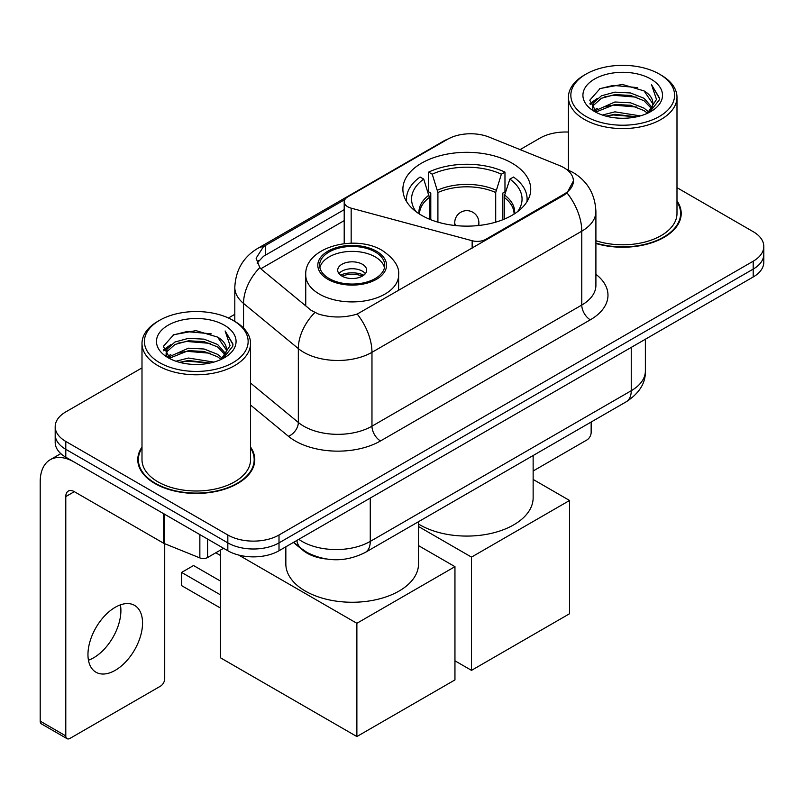 <?xml version="1.0" encoding="UTF-8"?>
<svg xmlns="http://www.w3.org/2000/svg" width="804" height="804" viewBox="0 0 804 804"><rect width="100%" height="100%" fill="white"/><g stroke="black" fill="none" stroke-linecap="round" stroke-linejoin="round"><path stroke-width="1.21" d="M485.777 240.306L485.777 239.341A12.06 6.965 180 0 1 472.149 240.728L351.167 208.156A12.06 6.965 180 0 1 347.73 206.769A12.06 6.965 180 0 1 344.202 201.844A12.06 6.965 180 0 1 347.73 196.92L447.577 139.273A32.562 18.804 0 0 1 489.284 137.162L559.514 165.554A32.562 18.804 0 0 1 563.865 167.664A32.562 18.804 0 0 1 573.403 180.96L567.021 192.93L563.865 195.221L357.217 314.062C344.303 317.952 331.399 317.952 318.495 314.062L311.178 310.364L262.003 269.812L259.813 267.591L256.114 258.205L263.551 246.547L344.886 199.533M512.007 163.132A63.928 36.904 0 0 0 442.341 155.132A63.928 36.904 0 0 0 402.884 189.231A63.928 36.904 0 0 0 421.608 215.331A63.928 36.904 0 0 0 491.274 223.331A63.928 36.904 0 0 0 530.73 189.231A63.928 36.904 0 0 0 512.007 163.132M485.777 239.341L563.865 194.256A32.562 18.804 0 0 0 573.403 180.96M326.002 558.961A36.18 20.894 180 0 1 303.108 550.418L293.42 542.429M141.996 447.064A58.501 33.778 0 0 0 137.775 459.657A58.501 33.778 0 0 0 154.911 483.546A58.501 33.778 0 0 0 218.658 490.862A58.501 33.778 0 0 0 254.778 459.657A58.501 33.778 0 0 0 250.557 447.064M138.378 462.702A58.501 33.778 0 0 0 138.177 463.596M141.996 367.9L65.787 411.899A36.18 20.894 0 0 0 55.185 426.673L55.185 442.431A36.18 20.894 0 0 0 65.787 457.195L227.833 550.75L227.833 542.881A36.18 20.894 0 0 0 279.008 542.881L753.197 269.099A36.18 20.894 0 0 0 763.8 254.325A36.18 20.894 0 0 1 753.197 269.099L279.008 542.881A36.18 20.894 0 0 1 227.833 542.881L65.787 449.315L227.833 542.881L227.833 535.002A36.18 20.894 0 0 0 279.008 535.002L753.197 261.22A36.18 20.894 0 0 0 763.8 246.446A36.18 20.894 0 0 0 753.197 231.683L676.988 187.674M55.185 434.552A36.18 20.894 0 0 0 65.787 449.315A36.18 20.894 0 0 1 55.185 434.552M257.109 263.059L263.551 256.245L344.202 209.673M595.905 243.481A58.501 33.778 0 0 0 681.209 213.462A58.501 33.778 0 0 0 676.988 200.859M568.438 132.067A36.18 20.894 0 0 0 539.986 138.117L520.077 149.614M234.808 314.314L228.436 317.992M55.185 426.673A36.18 20.894 0 0 0 65.787 441.436L227.833 535.002M254.376 463.596A58.501 33.778 0 0 0 254.175 462.702M680.807 217.402A58.501 33.778 0 0 0 680.606 216.497M227.833 550.75A36.18 20.894 0 0 0 279.008 550.75L753.197 276.978A36.18 20.894 0 0 0 763.8 262.204L763.8 246.446M533.142 471.003L586.89 439.969A6.03 3.477 120 0 0 591.151 432.582L591.151 422.03M586.036 116.449A51.868 29.939 0 0 0 659.391 116.459A51.868 29.939 0 0 0 659.391 74.109L661.089 75.094A54.28 31.336 0 0 1 676.988 97.254A54.28 31.336 0 0 1 643.481 126.198A54.28 31.336 0 0 1 584.337 119.404A54.28 31.336 0 0 1 568.438 97.254A54.28 31.336 0 0 1 584.337 75.094L586.036 74.109A51.868 29.939 0 0 0 586.036 116.449M595.905 240.708A54.28 31.336 0 0 0 676.988 213.462L676.988 97.254M595.905 243.089A57.898 33.426 0 0 0 680.606 213.462A57.898 33.426 0 0 0 676.988 201.824M602.397 115.042L614.909 111.836L640.285 115.897M605.975 116.128L614.909 114.299L636.577 116.821M594.588 111.012L614.909 101.987L630.517 102.801L644.034 108.128L648.717 112.017M595.834 112.047L614.909 104.45L630.517 105.264L644.034 110.59L647.421 113.183M592.92 109.344L592.558 106.912L593.583 102.801L601.392 95.827L614.909 92.138L630.517 92.962L644.034 98.289L652.004 107.334M592.649 108.148L593.583 105.264L601.392 98.289L614.909 94.601L630.517 95.425L644.034 100.751L651.441 108.5M647.109 113.434A30.15 17.407 0 0 0 652.868 103.213A30.15 17.407 0 0 0 644.034 90.902L652.848 103.806M650.858 79.033A39.798 22.984 0 0 0 594.659 78.983A39.798 22.984 0 0 0 594.397 111.434A39.798 22.984 0 0 0 594.568 111.535A39.798 22.984 0 0 0 651.029 111.434A39.798 22.984 0 0 0 650.858 79.033M644.034 90.902L622.366 84.43L600.106 88.53L589.784 100.188L596.628 112.63M649.582 112.238L659.2 100.038L659.391 97.847L651.572 84.772L656.496 99.425L647.431 113.294M661.089 75.094L659.391 74.109A51.868 29.939 0 0 0 586.036 74.109M651.572 84.772L659.38 98.339M599.593 88.782L613.221 85.415L637.642 87.606M590.176 104.631L594.628 101.143M604.417 96.972L613.221 95.264L636.778 97.204M604.417 106.821L613.221 105.113L636.778 107.053M606.226 116.198L613.221 114.962L636.537 116.831M589.915 103.666L597.221 98.47M593.804 110.279L597.221 108.319M429.386 219.15L429.386 197.432L423.718 179.121A55.245 31.889 0 0 0 414.653 209.593A55.245 31.889 0 0 0 416.05 211.673M430.783 219.723L430.783 193.05L428.643 191.814L428.643 172.116A60.31 34.813 0 0 1 504.972 172.116L501.374 174.197A55.245 31.889 0 0 0 432.24 174.197L437.909 192.508L437.909 222.155M495.706 222.155L495.706 192.508L501.374 174.197M418.522 524.037A66.34 38.301 0 0 0 419.899 524.861A66.34 38.301 0 0 0 492.189 533.163A66.34 38.301 0 0 0 533.142 497.776L533.142 455.516M504.972 172.116L504.972 191.814L502.832 193.05L502.832 219.723M423.718 179.121L420.11 177.041A60.31 34.813 0 0 0 406.502 199.08A60.31 34.813 0 0 0 406.683 201.764M432.24 174.197L428.643 172.116M526.932 201.764A60.31 34.813 0 0 0 527.112 199.08A60.31 34.813 0 0 0 513.505 177.041L509.897 179.121L504.631 195.111L504.229 219.15M517.565 211.673A55.245 31.889 0 0 0 518.962 209.593A55.245 31.889 0 0 0 509.897 179.121M471.496 670.365L471.496 557.112L569.574 500.48L569.574 613.733L471.496 670.365L454.953 660.808M471.496 557.112L418.522 526.519M533.142 479.445L569.574 500.48M375.207 251.964A32.562 18.804 0 0 0 339.72 247.883A32.562 18.804 0 0 0 319.61 265.26A32.562 18.804 0 0 0 329.158 278.556A32.562 18.804 0 0 0 364.644 282.626A32.562 18.804 0 0 0 384.744 265.26A32.562 18.804 0 0 0 375.207 251.964M384.463 267.722A32.562 18.804 0 0 0 375.207 256.888A32.562 18.804 0 0 0 341.72 252.376A32.562 18.804 0 0 0 319.891 267.722M285.842 546.81L285.842 563.956A66.34 38.301 0 0 0 305.269 591.04A66.34 38.301 0 0 0 377.568 599.342A66.34 38.301 0 0 0 418.522 563.956L418.522 521.695M362.413 264.275A14.472 8.352 0 0 0 346.645 262.466A14.472 8.352 0 0 0 337.71 270.184A14.472 8.352 0 0 0 341.951 276.094A14.472 8.352 0 0 0 357.72 277.903A14.472 8.352 0 0 0 366.654 270.184A14.472 8.352 0 0 0 362.413 264.275M365.368 273.631A14.472 8.352 0 0 0 362.413 271.169A14.472 8.352 0 0 0 338.997 273.631M340.484 275.109A19.296 11.145 180 0 1 363.026 274.757L363.026 275.712M342.072 276.164A16.884 9.748 180 0 1 361.287 275.762L363.026 274.757M360.996 276.807L361.287 275.762M220.417 608.025L181.603 585.624L181.603 572.428L220.417 594.829M356.875 736.544L356.875 623.291L454.953 566.659L454.953 679.913L356.875 736.544L220.417 657.762L220.417 550.117M356.875 623.291L238.718 555.072M418.522 545.625L454.953 566.659M181.603 572.428L193.543 565.534L220.417 581.041M120.409 604.879A38.592 22.281 -60 0 1 93.606 657.813A38.592 22.281 -60 0 1 88.45 660.225M115.253 670.315A38.592 22.281 120 0 0 140.469 636.306A38.592 22.281 120 0 0 134.549 605.372A38.592 22.281 120 0 0 115.253 607.281A38.592 22.281 120 0 0 90.038 641.301A38.592 22.281 120 0 0 95.957 672.224A38.592 22.281 120 0 0 115.253 670.315M207.573 539.062L207.573 557.524L223.572 548.288M163.493 513.605L74.32 462.119A48.25 27.859 -120 0 0 50.19 459.737A48.25 27.859 -120 0 0 40.2 481.817L40.2 721.128L65.787 735.901L65.787 496.591A12.06 6.965 60 0 1 68.28 491.073A12.06 6.965 60 0 1 74.32 491.666L163.493 543.152L163.493 513.605A6.03 3.477 0 0 0 164.297 513.997M65.787 735.901A6.03 3.477 120 0 0 67.033 738.665L41.446 723.891A6.03 3.477 -60 0 1 40.2 721.128M67.033 738.665A6.03 3.477 120 0 0 70.048 738.363L160.458 686.174A6.03 3.477 120 0 0 164.719 678.787L164.719 543.715M207.573 557.524A6.03 3.477 180 0 1 199.854 557.916L164.297 543.544A6.03 3.477 180 0 1 163.493 543.152M159.604 362.654A51.868 29.939 0 0 0 232.949 362.654A51.868 29.939 0 0 0 232.949 320.314L234.657 321.298A54.28 31.336 0 0 1 250.557 343.449A54.28 31.336 0 0 1 217.05 372.403A54.28 31.336 0 0 1 157.896 365.609A54.28 31.336 0 0 1 141.996 343.449A54.28 31.336 0 0 1 157.896 321.298L159.604 320.314A51.868 29.939 0 0 0 159.604 362.654M141.996 343.449L141.996 459.657A54.28 31.336 0 0 0 157.896 481.817A54.28 31.336 0 0 0 217.05 488.611A54.28 31.336 0 0 0 250.557 459.657L250.557 343.449M141.996 448.029A57.898 33.426 0 0 0 138.378 459.657A57.898 33.426 0 0 0 155.343 483.294A57.898 33.426 0 0 0 218.427 490.54A57.898 33.426 0 0 0 254.175 459.657A57.898 33.426 0 0 0 250.557 448.029M175.955 361.237L188.468 358.031L213.844 362.101M179.543 362.333L188.468 360.493L210.135 363.026M168.187 357.187L188.468 348.182L204.075 349.006L217.603 354.333L222.286 358.222M169.403 358.242L188.468 350.644L204.075 351.469L217.603 356.795L220.989 359.388M166.478 355.539L166.126 353.117L167.152 349.006L174.95 342.022L188.468 338.343L204.075 339.157L217.603 344.484L225.572 353.529M166.217 354.343L167.152 351.469L174.95 344.484L188.468 340.796L204.075 341.62L217.603 346.946L224.999 354.705M220.678 359.639A30.15 17.407 0 0 0 226.426 349.408A30.15 17.407 0 0 0 217.603 337.097L226.416 350.001M224.416 325.228A39.798 22.984 0 0 0 168.217 325.178A39.798 22.984 0 0 0 167.956 357.629A39.798 22.984 0 0 0 168.126 357.73A39.798 22.984 0 0 0 224.597 357.629A39.798 22.984 0 0 0 224.416 325.228M217.603 337.097L195.935 330.635L173.674 334.725L163.343 346.393L170.197 358.825M223.15 358.433L232.758 346.233L232.959 344.042L225.13 330.967L230.065 345.619L220.989 359.499M234.657 321.298L232.949 320.314A51.868 29.939 0 0 0 159.604 320.314M225.13 330.967L232.949 344.544M173.151 334.987L186.779 331.62L211.211 333.811M163.735 350.825L168.187 347.338M177.985 343.177L186.779 341.469L210.336 343.398M177.985 353.026L186.779 351.318L210.336 353.247M179.784 362.393L186.779 361.167L210.105 363.026M163.483 349.861L170.79 344.675M167.363 356.484L170.79 354.524M563.865 194.256L563.865 195.221M303.108 549.906L303.108 550.418M472.149 248.175L472.149 240.728M351.167 243.21L351.167 208.156M595.905 274.305A60.31 34.813 180 0 1 590.307 319.821L380.493 440.954A12.06 6.965 60 0 1 371.971 426.18L581.774 305.048A48.25 27.859 0 0 0 595.905 285.35L595.905 211.492A48.25 27.859 180 0 1 581.774 231.18A42.22 24.371 -120 0 0 567.021 192.93M380.493 440.954A60.31 34.813 180 0 1 295.209 440.954A60.31 34.813 180 0 1 288.455 436.301L250.557 405.045M314.776 312.595A42.22 28.23 129.5 0 0 298.334 348.594L298.334 422.462A48.25 27.859 0 0 0 303.741 426.18A48.25 27.859 0 0 0 371.971 426.18L371.971 352.313A48.25 27.859 180 0 1 303.741 352.313A48.25 27.859 180 0 1 298.334 348.594L243.542 303.42A48.25 27.859 180 0 1 234.808 287.44L234.808 321.389M595.905 211.492C595.091 194.136 587.463 181.131 573.031 172.468L566.941 169.503A42.22 19.768 112 0 0 566.368 169.292M357.217 314.062A42.22 24.371 60 0 1 371.971 352.313L581.774 231.18L581.774 305.048A12.06 6.965 60 0 0 590.307 319.821M263.551 246.547A42.22 24.371 -120 0 0 257.682 248.416C243.25 257.089 235.632 270.094 234.808 287.44M257.682 248.416L444.029 140.831A42.22 24.371 60 0 1 447.235 139.474M259.813 267.591A42.22 28.23 129.5 0 0 243.542 303.42L243.542 328.042M260.838 268.757L344.202 220.628M258.597 260.546A32.562 18.804 -120 0 0 257.2 263.28M279.008 535.002L279.008 550.75M753.197 261.22L753.197 276.978M65.787 441.436L65.787 457.195M250.557 383.066L298.334 422.462A12.06 8.07 -50.5 0 1 288.455 436.301M265.652 245.28L265.652 255.019M298.786 539.333A48.25 27.859 0 0 0 302.033 541.404A48.25 27.859 0 0 0 370.262 541.404L631.24 390.724A48.25 27.859 0 0 0 645.371 371.026C645.723 382.995 639.351 393.246 626.246 401.769L365.267 552.438A24.12 13.929 60 0 0 370.262 541.404L370.262 498.068M631.24 347.388L631.24 390.724A24.12 13.929 60 0 1 626.246 401.769M296.837 540.459A24.12 16.13 129.5 0 0 301.038 548.308L293.711 542.258M429.386 197.432A47.285 27.296 0 0 0 419.527 214.075M495.706 192.508A47.285 27.296 0 0 0 437.909 192.508M428.984 195.111A47.848 27.627 0 0 0 419.055 213.774M496.108 190.186A47.848 27.627 0 0 0 437.507 190.186M514.56 213.774A47.848 27.627 0 0 0 504.631 195.111M514.088 214.075A47.285 27.296 0 0 0 504.229 197.432M455.818 225.592A12.06 6.965 180 0 1 454.742 222.718L454.742 225.472M478.872 225.472L478.872 222.718A12.06 6.965 180 0 1 477.797 225.592M327.871 279.289A34.371 19.849 0 0 0 376.483 279.289A34.371 19.849 0 0 0 376.483 251.23A34.371 19.849 0 0 0 327.871 251.23A34.371 19.849 0 0 0 327.871 279.289M398.613 290.626L398.613 275.109A46.441 26.813 180 0 1 369.951 299.872A46.441 26.813 180 0 1 319.349 294.063A46.441 26.813 180 0 1 305.741 275.109L305.741 305.882M65.787 496.591L74.32 491.666M164.297 514.078L164.297 543.544M199.854 557.916L199.854 534.6M344.202 243.642L344.202 201.844M444.029 140.831L451.778 137.233M566.941 169.503L566.307 169.242M365.267 552.438C345.851 562.197 326.444 562.197 307.027 552.438L301.038 548.308M645.371 371.026L645.371 339.238M680.606 218.296L680.606 213.462M592.558 108.922L592.558 106.912M568.438 170.136L568.438 97.254M406.502 201.472L406.502 199.08M527.112 201.472L527.112 199.08M478.872 222.718A12.06 12.06 0 0 0 460.772 212.266A12.06 12.06 0 0 0 454.742 222.718M398.613 275.109C399.638 266.928 394.272 258.767 382.523 250.627C355.147 233.683 304.133 247.28 305.741 275.109M220.417 555.453L215.794 552.78M50.19 459.737L60.802 453.607M254.175 464.501L254.175 459.657M166.126 355.117L166.126 353.117M138.378 464.501L138.378 459.657"/></g></svg>
